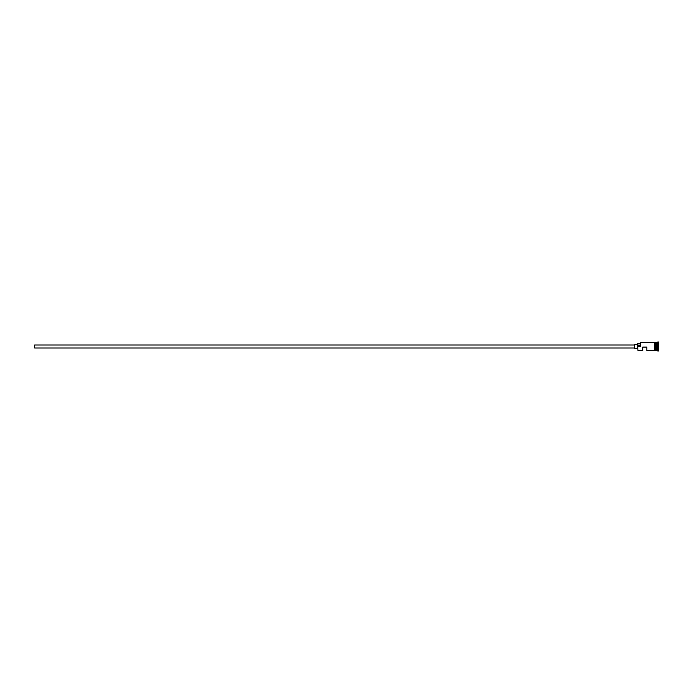 <?xml version="1.0" encoding="UTF-8"?>
<svg xmlns="http://www.w3.org/2000/svg" width="693" height="693" viewBox="0 0 693 693"><rect width="100%" height="100%" fill="white"/><g stroke="black" fill="none" stroke-linecap="round" stroke-linejoin="round"><path stroke-width="1.04" d="M637.941 350.519L637.742 346.379L637.941 350.519L642.766 350.519L642.766 347.106L646.794 347.106L646.794 350.519L654.53 350.571L654.53 346.5L654.53 350.519M634.727 348.007L34.65 348.007L34.65 344.993L634.727 344.993M637.742 348.51L634.727 348.51L634.727 344.49L637.742 344.49M655.032 342.481L655.032 346.5L655.032 342.429L656.141 342.576L656.141 350.424L656.34 342.481L656.34 350.519L658.35 351.022L658.35 341.978L657.848 341.978L657.848 351.022M656.037 342.481L656.037 350.519L655.032 350.519L655.032 346.5L655.032 350.519M656.34 342.481L657.345 342.481L657.345 350.519M637.941 346.5L640.462 346.5L640.462 342.481L640.462 346.5M654.53 346.5L654.53 342.429L640.462 342.481M640.254 343.433L637.742 343.433L637.742 346.379M637.742 345.166L640.254 345.166M654.53 350.571L655.032 350.571M655.032 342.429L654.53 342.429M657.345 342.481L657.848 341.978"/></g></svg>
